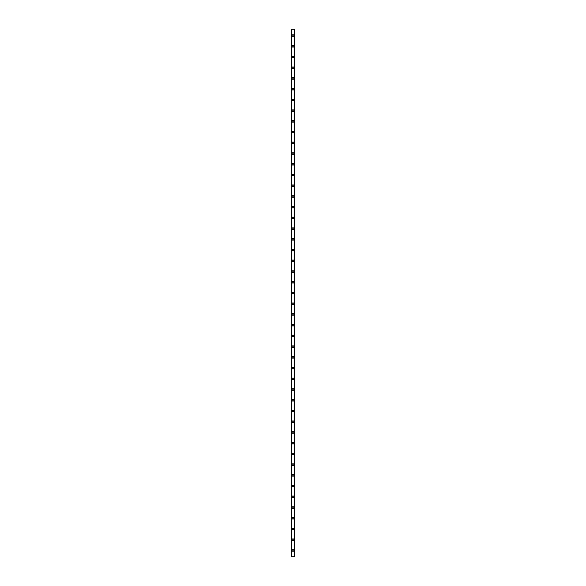<?xml version="1.0" encoding="UTF-8"?>
<svg xmlns="http://www.w3.org/2000/svg" width="586" height="586" viewBox="0 0 586 586"><rect width="100%" height="100%" fill="white"/><g stroke="black" fill="none" stroke-linecap="round" stroke-linejoin="round"><path stroke-width="0.88" d="M292.15 550.444A0.85 0.85 0 0 1 293 549.595A0.85 0.85 0 0 1 293.85 550.444A0.85 0.85 0 0 1 293 551.294A0.85 0.85 0 0 1 292.15 550.444M292.15 539.713A0.85 0.85 0 0 1 293 538.864A0.85 0.85 0 0 1 293.85 539.713A0.85 0.85 0 0 1 293 540.563A0.85 0.85 0 0 1 292.15 539.713M292.15 528.99A0.85 0.85 0 0 1 293 528.14A0.85 0.85 0 0 1 293.85 528.99A0.85 0.85 0 0 1 293 529.839A0.85 0.85 0 0 1 292.15 528.99M292.15 518.266A0.85 0.85 0 0 1 293 517.416A0.85 0.85 0 0 1 293.85 518.266A0.85 0.85 0 0 1 293 519.108A0.85 0.85 0 0 1 292.15 518.266M292.15 507.535A0.85 0.85 0 0 1 293 506.685A0.85 0.85 0 0 1 293.85 507.535A0.85 0.85 0 0 1 293 508.384A0.85 0.85 0 0 1 292.15 507.535M292.15 496.811A0.85 0.85 0 0 1 293 495.961A0.85 0.85 0 0 1 293.85 496.811A0.85 0.85 0 0 1 293 497.661A0.85 0.85 0 0 1 292.15 496.811M292.15 486.08A0.85 0.85 0 0 1 293 485.23A0.85 0.85 0 0 1 293.85 486.08A0.85 0.85 0 0 1 293 486.929A0.85 0.85 0 0 1 292.15 486.08M292.15 475.356A0.85 0.85 0 0 1 293 474.506A0.85 0.85 0 0 1 293.85 475.356A0.85 0.85 0 0 1 293 476.206A0.85 0.85 0 0 1 292.15 475.356M292.15 464.632A0.85 0.85 0 0 1 293 463.782A0.85 0.85 0 0 1 293.85 464.632A0.85 0.85 0 0 1 293 465.474A0.85 0.85 0 0 1 292.15 464.632M292.15 453.901A0.85 0.85 0 0 1 293 453.051A0.85 0.85 0 0 1 293.85 453.901A0.85 0.85 0 0 1 293 454.751A0.85 0.85 0 0 1 292.15 453.901M292.15 443.177A0.85 0.85 0 0 1 293 442.327A0.85 0.85 0 0 1 293.85 443.177A0.85 0.85 0 0 1 293 444.027A0.85 0.85 0 0 1 292.15 443.177M292.15 432.446A0.85 0.85 0 0 1 293 431.596A0.85 0.85 0 0 1 293.85 432.446A0.85 0.85 0 0 1 293 433.296A0.85 0.85 0 0 1 292.15 432.446M292.15 421.722A0.85 0.85 0 0 1 293 420.873A0.85 0.85 0 0 1 293.85 421.722A0.85 0.85 0 0 1 293 422.572A0.85 0.85 0 0 1 292.15 421.722M292.15 410.991A0.85 0.85 0 0 1 293 410.149A0.85 0.85 0 0 1 293.85 410.991A0.85 0.85 0 0 1 293 411.841A0.85 0.85 0 0 1 292.15 410.991M292.15 400.267A0.85 0.85 0 0 1 293 399.418A0.85 0.85 0 0 1 293.85 400.267A0.85 0.85 0 0 1 293 401.117A0.85 0.85 0 0 1 292.15 400.267M292.15 389.543A0.85 0.85 0 0 1 293 388.694A0.85 0.85 0 0 1 293.85 389.543A0.85 0.85 0 0 1 293 390.393A0.85 0.85 0 0 1 292.15 389.543M292.15 378.812A0.85 0.85 0 0 1 293 377.963A0.85 0.85 0 0 1 293.85 378.812A0.85 0.85 0 0 1 293 379.662A0.85 0.85 0 0 1 292.15 378.812M292.15 368.089A0.85 0.85 0 0 1 293 367.239A0.85 0.85 0 0 1 293.85 368.089A0.85 0.85 0 0 1 293 368.938A0.85 0.85 0 0 1 292.15 368.089M292.15 357.357A0.85 0.85 0 0 1 293 356.515A0.85 0.85 0 0 1 293.85 357.357A0.85 0.85 0 0 1 293 358.207A0.85 0.85 0 0 1 292.15 357.357M292.15 346.634A0.85 0.85 0 0 1 293 345.784A0.85 0.85 0 0 1 293.85 346.634A0.85 0.85 0 0 1 293 347.483A0.85 0.85 0 0 1 292.15 346.634M292.15 335.91A0.85 0.85 0 0 1 293 335.06A0.85 0.85 0 0 1 293.85 335.91A0.85 0.85 0 0 1 293 336.76A0.85 0.85 0 0 1 292.15 335.91M292.15 325.179A0.85 0.85 0 0 1 293 324.329A0.85 0.85 0 0 1 293.85 325.179A0.85 0.85 0 0 1 293 326.028A0.85 0.85 0 0 1 292.15 325.179M292.15 314.455A0.85 0.85 0 0 1 293 313.605A0.85 0.85 0 0 1 293.85 314.455A0.85 0.85 0 0 1 293 315.305A0.85 0.85 0 0 1 292.15 314.455M292.15 303.724A0.85 0.85 0 0 1 293 302.874A0.85 0.85 0 0 1 293.85 303.724A0.85 0.85 0 0 1 293 304.574A0.85 0.85 0 0 1 292.15 303.724M292.15 293A0.85 0.85 0 0 1 293 292.15A0.85 0.85 0 0 1 293.85 293A0.85 0.85 0 0 1 293 293.85A0.85 0.85 0 0 1 292.15 293M292.15 282.276A0.85 0.85 0 0 1 293 281.427A0.85 0.85 0 0 1 293.85 282.276A0.85 0.85 0 0 1 293 283.126A0.85 0.85 0 0 1 292.15 282.276M292.15 271.545A0.85 0.85 0 0 1 293 270.695A0.85 0.85 0 0 1 293.85 271.545A0.85 0.85 0 0 1 293 272.395A0.85 0.85 0 0 1 292.15 271.545M292.15 260.821A0.85 0.85 0 0 1 293 259.972A0.85 0.85 0 0 1 293.85 260.821A0.85 0.85 0 0 1 293 261.671A0.85 0.85 0 0 1 292.15 260.821M292.15 250.09A0.85 0.85 0 0 1 293 249.24A0.85 0.85 0 0 1 293.85 250.09A0.85 0.85 0 0 1 293 250.94A0.85 0.85 0 0 1 292.15 250.09M292.15 239.366A0.85 0.85 0 0 1 293 238.517A0.85 0.85 0 0 1 293.85 239.366A0.85 0.85 0 0 1 293 240.216A0.85 0.85 0 0 1 292.15 239.366M292.15 228.643A0.85 0.85 0 0 1 293 227.793A0.85 0.85 0 0 1 293.85 228.643A0.85 0.85 0 0 1 293 229.485A0.85 0.85 0 0 1 292.15 228.643M292.15 217.911A0.85 0.85 0 0 1 293 217.062A0.85 0.85 0 0 1 293.85 217.911A0.85 0.85 0 0 1 293 218.761A0.85 0.85 0 0 1 292.15 217.911M292.15 207.188A0.85 0.85 0 0 1 293 206.338A0.85 0.85 0 0 1 293.85 207.188A0.85 0.85 0 0 1 293 208.037A0.85 0.85 0 0 1 292.15 207.188M292.15 196.457A0.85 0.85 0 0 1 293 195.607A0.85 0.85 0 0 1 293.85 196.457A0.85 0.85 0 0 1 293 197.306A0.85 0.85 0 0 1 292.15 196.457M292.15 185.733A0.85 0.85 0 0 1 293 184.883A0.85 0.85 0 0 1 293.85 185.733A0.85 0.85 0 0 1 293 186.582A0.85 0.85 0 0 1 292.15 185.733M292.15 175.009A0.85 0.85 0 0 1 293 174.159A0.85 0.85 0 0 1 293.85 175.009A0.85 0.85 0 0 1 293 175.851A0.85 0.85 0 0 1 292.15 175.009M292.15 164.278A0.85 0.85 0 0 1 293 163.428A0.85 0.85 0 0 1 293.85 164.278A0.85 0.85 0 0 1 293 165.127A0.85 0.85 0 0 1 292.15 164.278M292.15 153.554A0.85 0.85 0 0 1 293 152.704A0.85 0.85 0 0 1 293.85 153.554A0.85 0.85 0 0 1 293 154.404A0.85 0.85 0 0 1 292.15 153.554M292.15 142.823A0.85 0.85 0 0 1 293 141.973A0.85 0.85 0 0 1 293.85 142.823A0.85 0.85 0 0 1 293 143.673A0.85 0.85 0 0 1 292.15 142.823M292.15 132.099A0.85 0.85 0 0 1 293 131.249A0.85 0.85 0 0 1 293.85 132.099A0.85 0.85 0 0 1 293 132.949A0.85 0.85 0 0 1 292.15 132.099M292.15 121.368A0.85 0.85 0 0 1 293 120.526A0.85 0.85 0 0 1 293.85 121.368A0.85 0.85 0 0 1 293 122.218A0.85 0.85 0 0 1 292.15 121.368M292.15 110.644A0.85 0.85 0 0 1 293 109.794A0.85 0.85 0 0 1 293.85 110.644A0.85 0.85 0 0 1 293 111.494A0.85 0.85 0 0 1 292.15 110.644M292.15 99.92A0.85 0.85 0 0 1 293 99.071A0.85 0.85 0 0 1 293.85 99.92A0.85 0.85 0 0 1 293 100.77A0.85 0.85 0 0 1 292.15 99.92M292.15 89.189A0.85 0.85 0 0 1 293 88.34A0.85 0.85 0 0 1 293.85 89.189A0.85 0.85 0 0 1 293 90.039A0.85 0.85 0 0 1 292.15 89.189M292.15 78.465A0.85 0.85 0 0 1 293 77.616A0.85 0.85 0 0 1 293.85 78.465A0.85 0.85 0 0 1 293 79.315A0.85 0.85 0 0 1 292.15 78.465M292.15 67.734A0.85 0.85 0 0 1 293 66.892A0.85 0.85 0 0 1 293.85 67.734A0.85 0.85 0 0 1 293 68.584A0.85 0.85 0 0 1 292.15 67.734M292.15 57.01A0.85 0.85 0 0 1 293 56.161A0.85 0.85 0 0 1 293.85 57.01A0.85 0.85 0 0 1 293 57.86A0.85 0.85 0 0 1 292.15 57.01M292.15 46.287A0.85 0.85 0 0 1 293 45.437A0.85 0.85 0 0 1 293.85 46.287A0.85 0.85 0 0 1 293 47.136A0.85 0.85 0 0 1 292.15 46.287M292.15 35.556A0.85 0.85 0 0 1 293 34.706A0.85 0.85 0 0 1 293.85 35.556A0.85 0.85 0 0 1 293 36.405A0.85 0.85 0 0 1 292.15 35.556M294.758 29.3L291.213 29.3L291.213 556.7L294.787 556.7L294.787 29.3L294.758 556.7M291.594 29.3L291.594 556.7M291.638 29.3L291.638 556.7M291.711 29.3L291.711 556.7M294.289 29.3L294.289 556.7M294.362 29.3L294.362 556.7M294.406 29.3L294.406 556.7M291.242 29.3L291.242 556.7M291.271 29.3L291.271 556.7M291.315 29.3L291.315 556.7M294.685 29.3L294.685 556.7M294.729 29.3L294.729 556.7"/></g></svg>

